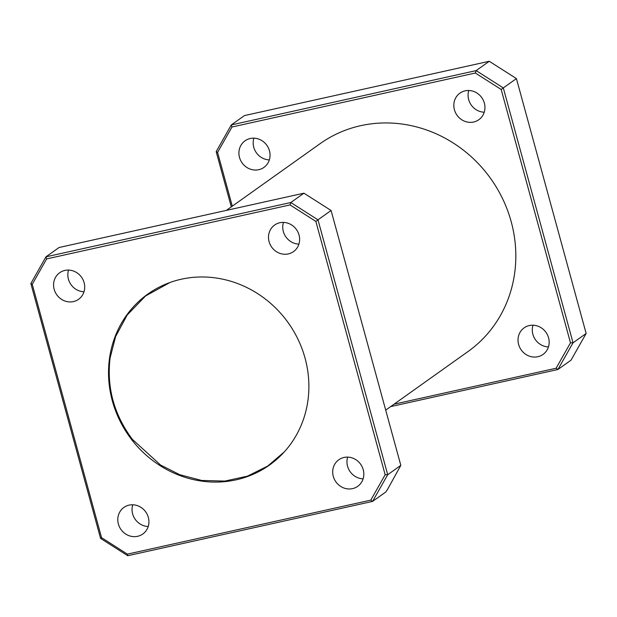 <?xml version="1.0" encoding="UTF-8"?>
<svg xmlns="http://www.w3.org/2000/svg" width="617" height="617" viewBox="0 0 617 617"><rect width="100%" height="100%" fill="white"/><g stroke="black" fill="none" stroke-linecap="round" stroke-linejoin="round"><path stroke-width="0.93" d="M269.081 241.656A16.304 15.178 -125.4 0 0 293.507 251.62A16.304 15.178 -125.4 0 0 299.029 235.015A16.304 15.178 -125.4 0 0 274.604 225.051A16.304 15.178 -125.4 0 0 269.081 241.656M298.913 244.116A16.304 15.178 54.6 0 1 283.342 231.506A16.304 15.178 54.6 0 1 283.458 222.405M118.387 524.041A16.304 15.178 -125.4 0 0 142.812 534.006A16.304 15.178 -125.4 0 0 148.335 517.393A16.304 15.178 -125.4 0 0 123.901 507.436A16.304 15.178 -125.4 0 0 118.387 524.041M148.211 526.502A16.304 15.178 54.6 0 1 132.64 513.892A16.304 15.178 54.6 0 1 132.763 504.791M54.18 289.334A16.304 15.178 -125.4 0 0 78.606 299.291A16.304 15.178 -125.4 0 0 84.12 282.686A16.304 15.178 -125.4 0 0 59.695 272.722A16.304 15.178 -125.4 0 0 54.18 289.334M84.005 291.795A16.304 15.178 54.6 0 1 68.433 279.185A16.304 15.178 54.6 0 1 68.549 270.084M333.288 476.363A16.304 15.178 -125.4 0 0 357.721 486.327A16.304 15.178 -125.4 0 0 363.236 469.722A16.304 15.178 -125.4 0 0 338.81 459.758A16.304 15.178 -125.4 0 0 333.288 476.363M363.12 478.823A16.304 15.178 54.6 0 1 347.548 466.221A16.304 15.178 54.6 0 1 347.664 457.112M269.336 159.888A16.304 15.178 54.6 0 1 253.764 147.278A16.304 15.178 54.6 0 1 253.88 138.177M239.504 157.428A16.304 15.178 -125.4 0 0 263.937 167.392A16.304 15.178 -125.4 0 0 269.452 150.779A16.304 15.178 -125.4 0 0 245.026 140.823A16.304 15.178 -125.4 0 0 239.504 157.428M548.451 346.916A16.304 15.178 54.6 0 1 532.88 334.314A16.304 15.178 54.6 0 1 532.995 325.205M518.619 344.456A16.304 15.178 -125.4 0 0 543.053 354.42A16.304 15.178 -125.4 0 0 548.567 337.815A16.304 15.178 -125.4 0 0 524.142 327.851A16.304 15.178 -125.4 0 0 518.619 344.456M484.237 112.209A16.304 15.178 54.6 0 1 468.665 99.607A16.304 15.178 54.6 0 1 468.789 90.498M454.413 109.749A16.304 15.178 -125.4 0 0 478.838 119.713A16.304 15.178 -125.4 0 0 484.36 103.108A16.304 15.178 -125.4 0 0 459.927 93.144A16.304 15.178 -125.4 0 0 454.413 109.749M226.346 210.397L320.069 143.692A127.565 118.772 54.6 0 1 511.177 221.634A127.565 118.772 54.6 0 1 468.01 351.551L385.702 410.128M400.819 465.372L331.09 210.497L317.979 219.829L387.707 474.712L400.819 465.372L387.53 489.435L385.702 492.065L372.583 501.405L127.734 555.724L100.579 538.41L30.85 283.527L45.967 256.834L290.823 202.515L303.934 193.183L59.085 247.502L45.967 256.834L46.63 258.916L32.246 284.306L101.558 537.662L127.395 554.135L370.786 500.14L385.162 474.751L315.85 221.387L290.021 204.921L46.63 258.916M394.055 404.189L556.118 368.233L570.494 342.844L501.181 89.48L475.352 73.014L231.961 127.009L217.577 152.399L232.285 206.163M231.298 206.872L216.181 151.628L231.298 124.935L476.147 70.608L489.266 61.276L244.417 115.595L231.298 124.935L231.961 127.009M586.15 333.473L516.421 78.59L503.31 87.922L573.031 342.805L586.15 333.473L571.034 360.166L557.915 369.498L390.654 406.603M307.898 400.726A104.929 97.694 -125.4 0 0 285.609 319.259A104.929 97.694 -125.4 0 0 169.714 282.586A104.929 97.694 -125.4 0 0 109.51 358.323A104.929 97.694 -125.4 0 0 131.799 439.798A104.929 97.694 -125.4 0 0 283.959 452.269A104.929 97.694 -125.4 0 0 307.898 400.726M284.252 451.945L267.709 466.059L247.432 476.162L224.804 481.09L201.651 480.45L179.786 474.72L160.574 465.048L132.393 439.373C113.998 414.655 106.571 387.507 110.111 357.922L115.618 336.558L127.171 315.04L145.543 295.99L170.061 282.455M570.494 342.844L573.031 342.805L557.915 369.498L556.118 368.233M475.352 73.014L476.147 70.608L503.31 87.922L501.181 89.48M516.421 78.59L489.266 61.276M385.162 474.751L387.707 474.712L372.583 501.405L370.786 500.14M290.021 204.921L290.823 202.515L317.979 219.829L315.85 221.387M331.09 210.497L303.934 193.183M127.734 555.724L127.395 554.135M100.579 538.41L101.558 537.662M30.85 283.527L32.246 284.306M216.181 151.628L217.577 152.399M131.799 439.798L132.393 439.373M109.51 358.323L110.111 357.922"/></g></svg>
